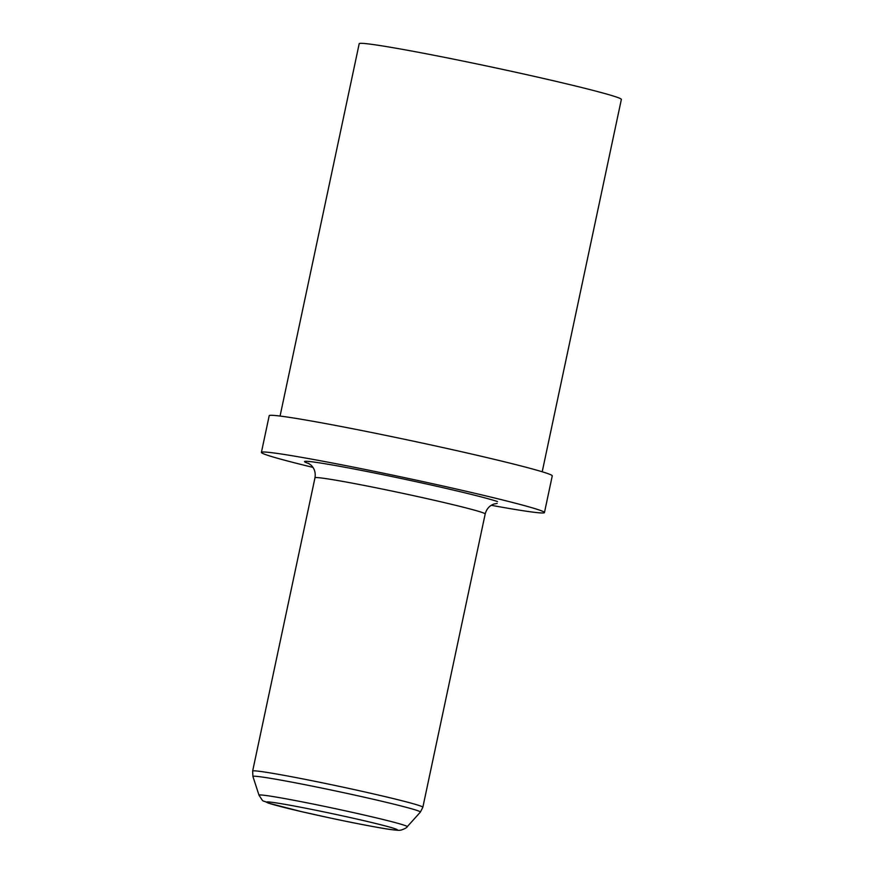 <?xml version="1.0" encoding="UTF-8"?>
<svg xmlns="http://www.w3.org/2000/svg" width="874" height="874" viewBox="0 0 874 874"><rect width="100%" height="100%" fill="white"/><g stroke="black" fill="none" stroke-linecap="round" stroke-linejoin="round"><path stroke-width="1.31" d="M542.208 471.774L621.359 99.418A134.006 4.709 -168 0 0 616.104 96.927A134.006 4.709 -168 0 0 472.2 62.961A134.006 4.709 -168 0 0 359.203 43.7L280.062 416.057M491.264 505.292A144.691 5.08 -168 0 0 544.458 512.568L552.259 475.871A144.691 5.08 -168 0 0 546.589 473.173A144.691 5.08 -168 0 0 391.213 436.508A144.691 5.08 -168 0 0 269.203 415.707L261.402 452.404A144.691 5.08 -168 0 0 267.083 455.103A144.691 5.08 -168 0 0 312.958 467.393M544.458 512.568A144.691 5.08 -168 0 0 538.788 509.87A144.691 5.08 -168 0 0 383.413 473.205A144.691 5.08 -168 0 0 261.402 452.404M485.19 513.978A87.007 3.059 -168 0 0 481.782 512.35A87.007 3.059 -168 0 0 388.351 490.303A87.007 3.059 -168 0 0 314.979 477.794L252.641 771.076A87.007 3.059 12 0 1 326.013 783.574A87.007 3.059 12 0 1 419.444 805.631A87.007 3.059 12 0 1 422.852 807.248L485.19 513.978C486.534 508.952 489.473 505.62 494.018 504.003L497.164 503.402M309.079 463.657A100.707 3.54 12 0 1 308.38 463.428A100.707 3.54 12 0 1 375.317 473.162A100.707 3.54 12 0 1 497.492 501.545M394.72 828.628A66.752 2.338 -168 0 0 313.733 809.816A66.752 2.338 -168 0 0 269.367 803.37A66.752 2.338 -168 0 0 350.354 822.183A66.752 2.338 -168 0 0 394.72 828.628M407.218 826.717C407.076 827.536 405.077 828.661 401.221 830.06C399.221 830.136 401.527 830.781 391.967 829.71C384.746 828.869 358.941 824.16 330.875 818.151L301.18 811.564L268.198 803.053C261.151 799.251 264.571 803.73 259.01 795.209A75.776 2.655 12 0 1 322.156 805.894A75.776 2.655 12 0 1 404.269 825.253A75.776 2.655 12 0 1 407.218 826.717L420.372 812.11A85.608 3.004 -168 0 0 417.051 810.46A85.608 3.004 -168 0 0 324.276 788.588A85.608 3.004 -168 0 0 252.936 776.516L252.641 771.076M259.01 795.209L252.936 776.516M420.372 812.11L422.852 807.248M314.979 477.794C315.809 472.659 314.465 468.42 310.98 465.088L308.347 463.275"/></g></svg>

